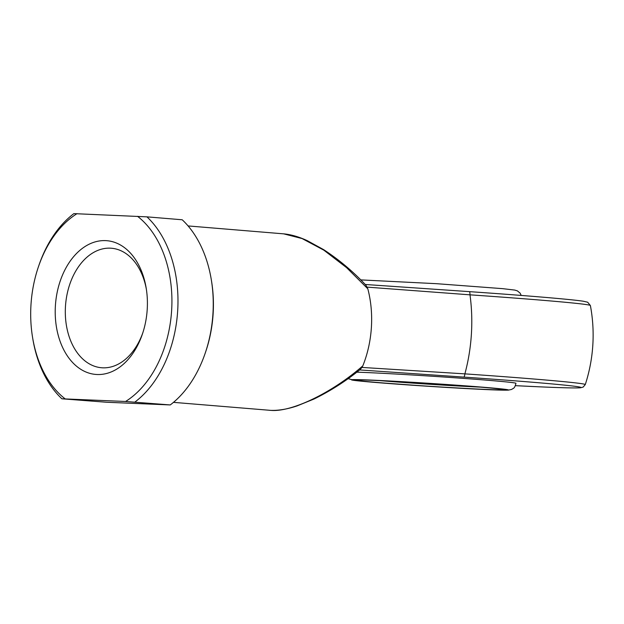 <?xml version="1.0" encoding="UTF-8"?>
<svg xmlns="http://www.w3.org/2000/svg" width="624" height="624" viewBox="0 0 624 624"><rect width="100%" height="100%" fill="white"/><g stroke="black" fill="none" stroke-linecap="round" stroke-linejoin="round"><path stroke-width="0.94" d="M173.48 402.355L270.652 410.366C291.494 412.386 332.093 392.785 362.817 365.867A88.514 60.575 -85.3 0 0 367.801 288.764L346.57 267.634L323.817 250.146L302.078 238.563L283.686 233.852C291.08 234.538 298.958 236.808 307.304 240.669L323.63 249.631C339.089 259.74 353.153 271.557 365.836 285.098L367.801 288.764M483.335 389.314A73.375 1.412 3.7 0 1 402.324 384.415A73.375 1.412 3.7 0 1 356.811 380.133A73.375 1.412 3.7 0 1 376.701 380.484A73.375 1.412 3.7 0 1 456.401 385.289A73.375 1.412 3.7 0 1 503.233 389.602A73.375 1.412 3.7 0 1 483.335 389.314M379.899 380.632A71.378 1.373 -176.3 0 0 480.269 387.122M356.788 372.177A85.652 1.646 3.7 0 1 368.246 372.622A85.652 1.646 3.7 0 1 462.041 378.284A85.652 1.646 3.7 0 1 515.954 383.308C514.496 388.853 513.685 387.941 511.594 389.454L508.201 390.148L487.219 389.633L429.468 386.373L370.726 382.052L354.51 380.437L348.114 378.643M96.977 374.509A67.096 45.926 94.7 0 1 55.411 305.534A67.096 45.926 94.7 0 1 105.635 240.622A67.096 45.926 94.7 0 1 146.18 288.077A67.096 45.926 94.7 0 1 142.366 334.168A67.096 45.926 94.7 0 1 96.977 374.509M146.383 289.364A59.959 41.036 -85.3 0 0 111.446 248.243A59.959 41.036 -85.3 0 0 110.362 248.173A59.959 41.036 -85.3 0 0 65.536 305.393A59.959 41.036 -85.3 0 0 101.548 367.747A59.959 41.036 -85.3 0 0 102.625 367.817A59.959 41.036 -85.3 0 0 142.779 332.927M362.817 365.867L361.912 367.427L464.88 373.87A154.908 2.972 3.7 0 1 585.273 384.571L583.159 387.083L580.562 387.761C576.397 388.159 562.91 387.855 540.111 386.849L515.393 385.663A150.758 2.894 -176.3 0 0 540.017 386.849A150.758 2.894 -176.3 0 0 574.369 386.233A150.758 2.894 -176.3 0 0 463.757 377.099L359.635 369.938M463.757 377.099A4.282 0.944 93.9 0 0 464.88 373.87A139.238 95.293 -85.3 0 0 471.37 334.526A139.238 95.293 -85.3 0 0 469.989 294.832A4.282 0.944 -86.1 0 0 469.303 291.634L365.251 284.482L469.287 291.634A4.282 0.944 -86.1 0 0 469.287 291.634C525.283 295.495 571.428 299.364 583.37 301.236L587.668 302.219L590.382 305.51A154.908 2.972 -176.3 0 0 469.989 294.832L367.107 287.126M61.893 398.791L106.571 402.246L170.243 404.937L125.564 401.482L61.893 398.791A107.071 73.281 94.7 0 1 32.822 338.918L32.573 337.42A102.788 70.348 -85.3 0 0 65.083 398.814M211.294 279.646L211.536 281.143A102.788 70.348 94.7 0 1 205.694 351.749L205.202 353.192A107.071 73.281 -85.3 0 0 211.294 279.646A107.071 73.281 -85.3 0 0 182.216 219.773L146.944 216.856A107.071 73.281 94.7 0 1 177.661 311.056A107.071 73.281 94.7 0 1 134.971 402.02M170.243 404.937A107.071 73.281 -85.3 0 0 205.202 353.192M77.056 213.642A102.788 70.348 -85.3 0 0 38.415 266.815L38.906 265.372A107.071 73.281 94.7 0 1 73.874 213.626L146.944 216.856M38.415 266.815A102.788 70.348 -85.3 0 0 32.573 337.42M125.564 401.482A102.788 70.348 -85.3 0 0 171.616 310.666A102.788 70.348 -85.3 0 0 137.537 216.317M270.832 410.374A4.282 3.12 -87.5 0 1 270.738 410.374C278.694 410.631 287.477 409.141 297.102 405.904L313.966 399.048C330.572 390.897 346.016 381.014 360.313 369.4L361.912 367.427M269.092 410.272L270.738 410.374A4.282 3.12 -87.5 0 1 270.652 410.366M487.071 389.618A78.515 1.505 -176.3 0 0 483.725 387.27A78.515 1.505 -176.3 0 0 372.965 380.172A78.515 1.505 -176.3 0 0 376.311 382.528A78.515 1.505 -176.3 0 0 487.071 389.618M360.758 279.895L436.566 283.686L502.648 288.655L514.753 290.074L517.374 290.87L520.096 293.124L521.227 295.433M585.273 384.571A159.892 159.892 0 0 0 590.382 305.51M283.686 233.852L188.089 225.935"/></g></svg>
